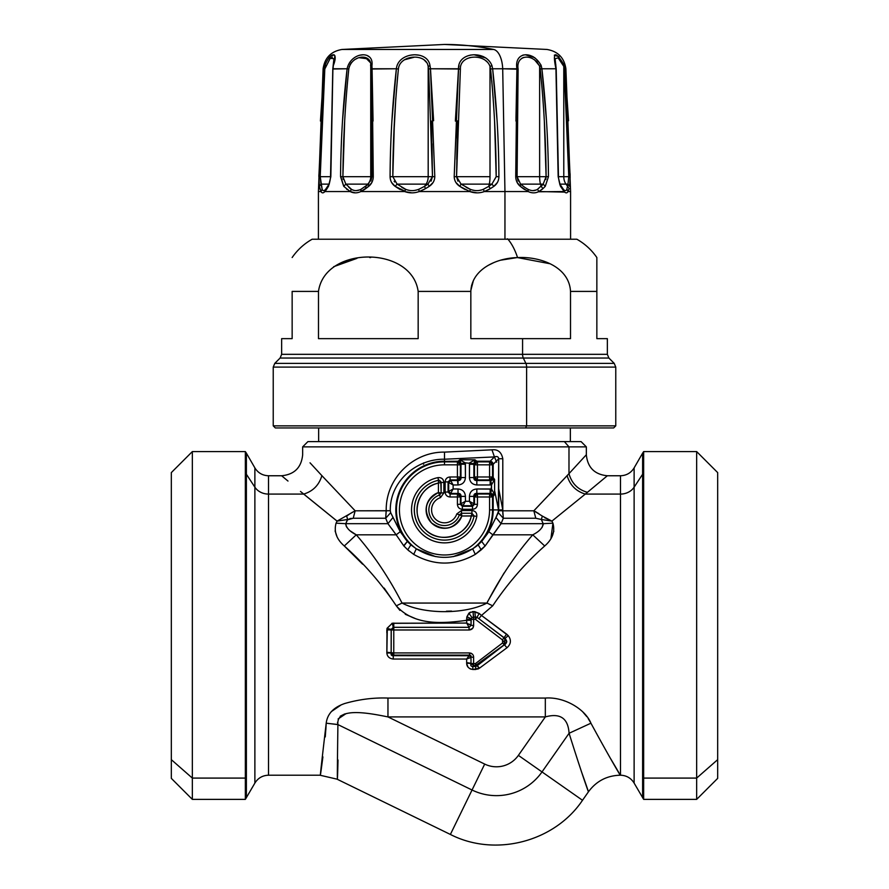 <?xml version="1.0" encoding="UTF-8"?>
<svg xmlns="http://www.w3.org/2000/svg" width="889" height="889" viewBox="0 0 889 889"><rect width="100%" height="100%" fill="white"/><g stroke="black" fill="none" stroke-linecap="round" stroke-linejoin="round"><path stroke-width="1.33" d="M440.788 481.616L441.144 492.939L438.41 492.562C425.075 500.163 422.775 510.275 431.498 522.91C444.133 531.633 454.246 529.333 461.847 515.998L461.469 513.264L471.948 513.264L471.292 515.998L461.847 515.998L459.369 514.787L461.469 513.264L461.847 515.998L474.104 515.909A30.215 30.215 0 0 1 414.352 511.92A30.215 30.215 0 0 1 438.499 480.304L440.244 480.971M417.719 516.064L417.919 516.865M471.559 505.085L470.837 502.052M438.41 483.105L438.499 480.304L438.41 483.105L441.144 482.46L438.41 483.105A27.481 27.481 0 0 0 442.455 537.312A27.481 27.481 0 0 0 471.292 515.998C467.658 536.478 439.066 544.724 425.064 529.344C409.685 515.342 417.93 486.75 438.41 483.105L438.41 492.562L438.41 483.105M439.099 480.393L440.933 481.894L438.499 480.304A30.215 30.215 0 0 0 442.489 540.045A30.215 30.215 0 0 0 474.104 515.909L471.292 515.998L471.948 513.264L474.104 515.909L471.948 513.264L461.469 513.264L459.369 514.787L461.847 515.998A18.38 18.38 0 0 1 431.498 522.91A18.38 18.38 0 0 1 438.41 492.562L441.144 492.939L439.622 495.04L438.41 492.562L439.622 495.04A15.658 15.658 0 0 0 433.432 520.976A15.658 15.658 0 0 0 459.369 514.787A15.658 15.658 0 0 1 433.432 520.976A15.658 15.658 0 0 1 439.622 495.04L440.477 497.629A12.924 12.924 0 0 0 435.366 519.043A12.924 12.924 0 0 0 456.779 513.931L459.369 514.787L456.779 513.931L461.469 510.542L461.469 513.264L461.469 510.542L471.948 510.542L471.948 513.264L471.948 510.542C475.459 510.953 477.071 512.92 476.782 516.453A32.937 32.937 0 0 1 411.629 512.108A32.937 32.937 0 0 1 437.955 477.626L438.499 480.304L437.955 477.626C441.489 477.337 443.455 478.949 443.867 482.46L441.144 482.46L439.099 480.393M492.906 534.745L485.116 545.99L475.293 554.392L472.692 548.802L475.293 554.392C454.757 565.949 434.232 565.949 413.707 554.392L416.308 548.802L413.707 554.392L407.773 549.846L410.829 544.868L416.308 548.802C435.099 560.203 453.901 560.203 472.692 548.802C453.901 560.203 435.099 560.203 416.308 548.802A48.039 48.039 0 0 1 444.5 461.869L444.5 464.836L444.5 461.869L457.424 461.869L457.424 464.836L460.38 464.836L460.38 476.971L460.98 477.571L458.024 480.527L458.024 484.972L453.134 484.972L450.667 480.527L458.024 480.527C460.102 480.638 461.091 479.649 460.98 477.571L465.425 477.571C465.036 482.116 462.569 484.583 458.024 484.972L457.424 479.927A3.156 2.8 -45 0 0 460.38 476.971L457.424 476.971L457.424 464.836L444.5 464.836A45.072 45.072 0 0 0 399.428 509.908A45.072 45.072 0 0 0 444.5 554.98A45.072 45.072 0 0 0 489.572 509.908L492.539 509.908L489.572 509.908L489.572 496.984L489.572 509.908A45.072 45.072 0 0 1 444.5 554.98A45.072 45.072 0 0 1 399.428 509.908A45.072 45.072 0 0 1 444.5 464.836L457.424 464.836L457.424 461.869L460.38 464.836L457.424 464.836L457.424 476.971L460.38 476.971L457.424 479.927L458.024 480.527L450.667 480.527L453.134 484.972L448.689 482.505L450.667 480.527L450.067 479.927L457.424 479.927L457.424 476.971L450.067 476.971L457.424 476.971L457.424 479.927L450.067 479.927L450.067 476.971C447.034 477.226 445.389 478.871 445.133 481.905C445.389 478.871 447.034 477.226 450.067 476.971L450.067 479.927L448.089 481.905L445.133 481.905L445.133 492.939L445.133 481.905L448.089 481.905L450.067 479.927L450.667 480.527A2.1 1.867 -45 0 0 448.689 482.505L448.089 481.905L448.089 492.05L445.133 492.05C445.389 495.084 447.034 496.729 450.067 496.984C447.034 496.729 445.389 495.084 445.133 492.05L448.089 492.05L450.067 494.017L450.067 496.984L457.424 496.984L450.067 496.984L450.067 494.017L448.089 492.05L448.689 491.45A2.1 1.867 -135 0 0 450.667 493.428L450.067 494.017L457.424 494.017L457.424 504.341L457.424 496.984L460.38 496.984L457.424 496.984L457.424 494.017L460.38 496.984L460.38 504.341L457.424 504.341C457.679 507.375 459.324 509.019 462.358 509.275C459.324 509.019 457.679 507.375 457.424 504.341L460.38 504.341L462.358 506.319L462.358 509.275L472.504 509.275L462.358 509.275L462.358 506.319L460.38 504.341L460.98 503.741A2.1 1.867 -135 0 0 462.958 505.719L462.358 506.319L472.504 506.319L472.504 509.275C475.537 509.019 477.182 507.375 477.437 504.341C477.182 507.375 475.537 509.019 472.504 509.275L472.504 506.319L474.482 504.341L477.437 504.341L477.437 496.984L474.482 496.984L477.437 494.017L477.437 504.341L474.482 504.341L472.504 506.319L471.903 505.719A2.1 1.867 135 0 0 473.881 503.741L474.482 504.341L474.482 496.984L492.539 496.984L489.572 496.984L489.572 494.017L492.539 496.984L492.539 509.908A48.039 48.039 0 0 1 472.692 548.802L453.246 556.636L472.692 548.802L478.171 544.868L481.227 549.846L485.116 545.99L481.627 541.401L485.116 545.99L501.063 523.677L543.179 523.677L541.345 519.476L551.913 521.11L585.295 494.084L620.478 494.084L620.478 475.759C626.423 475.559 630.979 472.937 634.124 467.881L634.124 487.172A15.758 13.835 0 0 1 620.478 494.084L620.478 775.208L620.478 494.084A15.758 13.835 180 0 0 634.124 487.172L634.124 467.881L642.614 453.168L642.614 474.259L634.124 487.172L634.124 783.087L634.124 487.172L642.614 474.259L642.614 453.168L643.658 451.59L643.658 472.881A15.758 13.835 180 0 0 642.614 474.259L642.614 797.8L642.614 474.259A15.758 13.835 0 0 1 643.658 472.881L643.658 799.378L643.658 778.086L696.665 778.086L643.658 778.086L643.658 451.59L696.665 451.59L696.665 799.378L696.665 778.086L717.679 759.651L696.665 778.086L696.665 451.59L717.679 472.604L717.679 759.651L717.679 491.317M171.321 491.317L171.321 759.651L192.335 778.086L192.335 799.378L192.335 778.086L171.321 759.651L171.321 472.604L192.335 451.59L192.335 778.086L245.342 778.086L245.342 799.378L245.342 778.086L192.335 778.086L192.335 451.59L245.342 451.59L245.342 778.086L245.342 472.881A15.758 13.835 0 0 1 246.386 474.259L246.386 797.8L246.386 474.259A15.758 13.835 180 0 0 245.342 472.881L245.342 451.59L246.386 453.168L246.386 474.259L254.876 487.172L254.876 783.087L254.876 487.172L246.386 474.259L246.386 453.168L254.876 467.881L254.876 487.172A15.758 13.835 180 0 0 268.522 494.084L268.522 775.208L268.522 494.084A15.758 13.835 0 0 1 254.876 487.172L254.876 467.881C258.021 472.937 262.577 475.559 268.522 475.759L268.522 494.084L303.705 494.084L337.087 521.11L347.655 519.476L345.821 523.677L387.937 523.677L393.016 517.454L400.239 531.689L396.194 523.821M474.67 516.031L476.782 516.453C477.071 512.92 475.459 510.953 471.948 510.542L461.469 510.542L456.779 513.931A12.924 12.924 0 0 1 435.366 519.043A12.924 12.924 0 0 1 440.477 497.629L439.622 495.04L441.144 492.939L441.144 482.46L443.867 482.46L443.867 492.939L441.144 492.939L443.867 492.939L440.477 497.629L443.867 492.939L443.867 482.46C443.455 478.949 441.489 477.337 437.955 477.626A32.937 32.937 0 0 0 442.3 542.779A32.937 32.937 0 0 0 476.782 516.453M717.679 759.651L717.679 778.364L696.665 799.378L643.658 799.378L634.124 783.087C630.979 778.031 626.423 775.408 620.478 775.208L620.3 775.208C606.987 775.552 596.363 781.075 588.451 791.788L582.506 800.278L542.012 771.919A55.64 55.64 0 0 1 472.048 790.01L484.694 764.084A26.792 26.792 0 0 0 518.387 755.372L542.012 771.919C595.563 809.423 595.563 809.423 542.012 771.919L518.387 755.372A26.792 26.792 0 0 1 484.694 764.084L472.048 790.01A55.64 55.64 0 0 0 542.012 771.919L569.082 733.269L542.012 771.919M472.048 790.01L337.909 724.591L472.048 790.01C443.389 848.773 443.389 848.773 472.048 790.01L450.379 834.449L336.987 779.142L319.951 775.208L268.522 775.208C262.577 775.408 258.021 778.031 254.876 783.087L245.342 799.378L192.335 799.378L171.321 778.364L171.321 759.651M440.911 481.905L440.311 482.505M438.333 480.527L438.933 479.927M489.572 476.971L492.539 476.971L489.572 479.927L489.572 476.971L477.437 476.971L477.437 464.836L489.572 464.836L489.572 479.927L477.437 479.927L474.482 476.971L477.437 476.971L477.437 479.927L477.437 476.971L489.572 476.971L489.572 464.836L492.539 464.836L492.539 476.971L489.572 476.971M477.437 464.836L474.482 464.836L477.437 461.869L477.437 464.836L477.437 461.869L489.572 461.869L492.539 464.836L489.572 464.836L489.572 461.869L489.572 464.836L477.437 464.836L477.437 476.971L474.482 476.971L474.482 464.836L477.437 464.836M448.089 481.905L448.689 482.505L448.689 491.45L448.089 492.05L448.089 481.905M450.067 494.017L458.024 493.428L450.067 494.017M453.134 488.983L450.667 493.428L448.689 491.45L453.134 488.983L448.689 491.45L448.689 482.505L453.134 484.972L453.134 488.983L458.024 488.983L458.024 493.428L460.98 496.384L460.38 496.984A3.156 2.8 -135 0 0 457.424 494.017L458.024 493.428L450.667 493.428L453.134 488.983L453.134 484.972L458.024 484.972C462.569 484.583 465.036 482.116 465.425 477.571L460.98 477.571L460.98 464.247L465.425 464.247L465.425 477.571L465.303 462.858L473.87 463.647L473.881 477.571L474.482 476.971A3.156 2.8 45 0 0 477.437 479.927L476.837 480.527L473.881 477.571C473.77 479.649 474.759 480.638 476.837 480.527L490.161 480.527L490.161 484.972L476.837 484.972L476.837 480.527L476.837 484.972C472.292 484.583 469.825 482.116 469.436 477.571L473.881 477.571L469.436 477.571L469.436 464.247L473.97 464.325A3.156 2.8 -45 0 1 476.937 461.369L477.437 461.869A3.156 2.8 135 0 0 474.482 464.836L474.482 476.971L473.881 477.571L473.881 464.247L469.436 464.247L469.559 462.858L469.436 477.571C469.825 482.116 472.292 484.583 476.837 484.972L490.161 484.972L490.161 480.527L476.837 480.527L477.437 479.927L489.572 479.927A3.156 2.8 -45 0 0 492.539 476.971L493.039 477.471A3.156 2.8 135 0 1 490.083 480.438L490.75 480.538L491.55 484.849L490.161 484.972L491.55 484.849L490.75 480.538L494.595 479.449L491.55 484.849L490.75 493.417L476.837 493.428L477.437 494.017L489.572 494.017L489.572 496.984L477.437 496.984L477.437 494.017A3.156 2.8 135 0 0 474.482 496.984L474.482 504.341L473.881 496.384L474.482 496.984L473.881 496.384L476.837 493.428C474.759 493.317 473.77 494.306 473.881 496.384L473.881 503.741L471.903 505.719L472.504 506.319L462.358 506.319L462.958 505.719L460.98 503.741L460.38 504.341L460.98 496.384L460.98 503.741L465.425 501.274L462.958 505.719L471.903 505.719L469.436 501.274L473.881 503.741L469.436 501.274L471.903 505.719L462.958 505.719L465.425 501.274L460.98 503.741L460.98 496.384C461.091 494.306 460.102 493.317 458.024 493.428L458.024 488.983C462.569 489.372 465.036 491.839 465.425 496.384L460.98 496.384L465.425 496.384L465.425 501.274L469.436 501.274L469.436 496.384L473.881 496.384L469.436 496.384C469.825 491.839 472.292 489.372 476.837 488.983L476.837 493.428L476.837 488.983L490.161 488.983L490.083 493.517A3.156 2.8 45 0 1 493.039 496.484L492.539 496.984A3.156 2.8 -135 0 0 489.572 494.017L477.437 494.017L476.837 493.428L490.161 493.428L490.161 488.983L491.55 489.106L494.595 494.495L490.75 493.417L491.55 489.106L476.837 488.983C472.292 489.372 469.825 491.839 469.436 496.384L469.436 501.274L465.425 501.274L465.425 496.384C465.036 491.839 462.569 489.372 458.024 488.983L453.134 488.983M416.308 548.802L435.499 556.592L416.308 548.802L410.829 544.868A48.539 48.539 0 0 1 444.5 461.369L457.924 461.369A3.156 2.8 45 0 1 460.891 464.325L460.38 464.836A3.156 2.8 -135 0 0 457.424 461.869L444.5 461.869A48.039 48.039 0 0 0 416.308 548.802M470.914 655.615L470.981 656.849L469.548 655.104L470.981 656.849L469.048 655.682L469.548 655.104L393.76 655.104L393.783 630.001L469.048 630.001C471.881 629.779 473.415 628.245 473.637 625.389C473.404 628.245 471.881 629.779 469.048 630.001L469.048 627.312L471.037 625.389L473.637 625.389L473.637 619.344L471.037 619.4L471.181 618.711L472.026 617.611L471.181 618.711L472.026 617.611L475.415 616.955L475.415 619.344L473.637 619.344L473.637 617.01L473.637 619.344L475.415 619.344L475.415 616.955L476.971 617.322L475.415 619.344L502.441 639.891L502.641 642.891L504.174 644.781L476.871 665.139L475.437 663.594L502.641 642.891L475.437 663.594L476.871 665.139L475.437 665.539L475.437 663.594L475.437 665.539L473.604 665.539L473.604 663.594L475.437 663.594L473.604 663.594L473.615 657.549L470.859 656.782M469.092 655.715L393.249 655.682L393.76 655.104L469.548 655.104L469.548 652.937C472.348 653.448 473.704 654.982 473.615 657.549C473.704 654.993 472.348 653.459 469.548 652.937L469.859 655.06M393.76 652.937L469.548 652.937L393.76 652.937L393.249 655.682C391.46 655.838 390.771 654.937 391.171 652.971L393.76 655.104L391.16 652.682A3.156 0.567 0.1 0 0 393.76 652.937L391.16 652.682L391.182 629.957L393.783 630.001L393.76 652.937M477.271 545.602L476.348 546.302M471.27 618.433L471.037 619.4L466.636 619.2L466.881 616.833L471.181 618.711L471.026 620.222L466.692 620.311L466.636 619.2L473.637 619.344L473.637 625.389L471.037 625.389L469.048 627.312L469.07 630.001L391.182 629.957L393.783 627.312L393.783 630.001L393.783 627.312L469.048 627.312L466.692 623.067L471.037 625.389L469.048 627.312L393.783 627.312L391.238 629.401L393.227 627.378L392.293 623.233L393.783 627.312L393.783 623.067L393.783 627.312M472.037 617.611L471.181 618.711L466.881 616.833L468.892 613.199L473.015 611.588L473.437 617.033M469.17 630.001L472.659 628.367M472.804 628.19L473.637 625.512M473.615 657.46L473.526 656.471M472.448 654.148L470.959 653.171M469.548 655.104L469.048 655.682L471.003 657.249L466.747 659.016M504.93 638.546L505.608 640.758L504.019 637.657L502.441 639.891L475.415 619.344L476.971 617.322L478.849 618.688L476.971 617.322L479.227 613.466L476.971 617.322L473.637 617.01L473.015 611.588L479.227 613.466L481.471 615.444L478.849 618.688L504.919 638.524C507.397 640.813 507.23 642.891 504.407 644.792L477.06 665.839L475.693 666.472L475.437 665.539L504.174 644.781L502.641 642.891L475.437 663.594M473.637 625.467L473.137 627.634M472.448 628.612L469.636 629.968M393.783 641.514L393.771 648.259M475.504 619.233L476.937 617.366M423.575 464.247L423.697 462.858L423.575 464.247M475.948 546.602L472.692 548.802A48.039 48.039 0 0 0 492.539 509.908L493.039 509.908A48.539 48.539 0 0 1 478.171 544.868L481.627 541.401L478.171 544.868A48.539 48.539 0 0 0 493.039 509.908L493.039 496.484L493.184 509.908A48.684 48.684 0 0 1 481.627 541.401L488.761 531.689L495.951 517.509M553.869 531.133L550.958 538.323L552.925 523.177L551.913 521.11L541.345 519.476L543.179 523.677L552.925 523.177C555.247 531.566 552.502 539.167 544.701 545.979L532.744 534.822C539.334 531.489 542.812 527.777 543.179 523.677L541.345 519.476L542.346 516.087L551.913 521.11L552.925 523.177L543.179 523.677C542.812 527.777 539.334 531.489 532.744 534.822L492.839 534.822L532.744 534.822C515.52 554.58 500.263 577.328 486.95 603.064L402.05 603.064C388.749 577.328 373.48 554.58 356.256 534.822L396.161 534.822L403.884 545.99L407.773 549.846L403.884 545.99L407.373 541.401L410.829 544.868L407.773 549.846L413.707 554.392C434.232 565.949 454.757 565.949 475.293 554.392L481.227 549.846L478.171 544.868M487.917 533.144L481.627 541.401A48.684 48.684 0 0 0 493.184 509.908L493.184 496.418L490.083 493.517L493.184 496.418L493.039 509.908L493.184 496.418A3.156 2.867 -143.6 0 0 490.139 493.451L494.595 494.495L493.184 496.418L494.595 494.495L491.55 489.106L491.55 484.849L494.595 479.449L494.595 494.495L494.595 479.449L490.083 480.438L493.039 477.471L493.039 464.325L493.184 477.537L490.139 480.493A3.156 2.867 -36.4 0 0 493.184 477.537L494.595 479.449L493.039 477.471L492.539 464.836A3.156 2.8 -135 0 0 489.572 461.869L490.083 461.369A3.156 2.8 45 0 1 493.039 464.325L493.184 477.537L493.184 464.269L490.083 461.369L476.937 461.369L490.139 461.224L493.184 464.269L498.707 458.746L498.318 512.675L503.307 518.243L501.063 523.677L495.984 517.454L498.707 510.708L502.785 510.808L503.307 518.243L535.778 518.243L533.833 510.808L542.346 516.087L541.345 519.476L535.778 518.243L541.345 519.476M476.937 461.369L473.97 464.325L476.871 461.224L490.139 461.224L476.937 461.369M469.559 462.858L474.959 459.813L473.87 463.647L465.303 462.858L465.425 464.247L460.98 464.247L460.98 477.571L460.38 476.971L460.38 464.836L460.991 463.647L465.303 462.858L460.991 463.647L459.913 459.813L465.303 462.858L459.913 459.813L474.959 459.813L476.871 461.224A3.156 2.867 126.4 0 0 473.904 464.269L474.959 459.813L469.559 462.858M457.924 461.369L460.891 464.325L457.924 461.369L444.5 461.369L457.991 461.224L459.913 459.813L460.958 464.269A3.156 2.867 -126.4 0 0 457.991 461.224L457.924 461.369M337.22 724.446L337.909 724.591C335.953 706.499 369.613 713.222 387.96 716.912L484.694 764.084L387.96 716.912L545.324 716.912L518.387 755.372L545.324 716.912C560.181 712.8 568.104 718.256 569.082 733.269C586.929 790.21 595.374 810.59 581.284 771.196C595.374 810.59 586.929 790.21 569.082 733.269C568.104 718.256 560.181 712.8 545.324 716.912L387.96 716.912C369.613 713.222 335.953 706.499 337.909 724.591C337.12 781.842 337.153 793.633 338.02 759.973C337.153 793.633 337.12 781.842 337.909 724.591L326.207 723.202L337.242 724.446M486.705 603.309L486.95 603.064C464.98 614.532 423.986 614.521 402.05 603.064L486.95 603.064C500.263 577.317 515.52 554.569 532.744 534.822L532.755 534.811M532.744 534.822L544.701 545.979C525.155 563.304 507.819 583.251 492.706 605.82L481.471 615.444L479.227 613.466L474.804 611.643L475.415 616.955L474.804 611.643L473.015 611.588L468.892 613.199L472.026 617.611L468.892 613.199L466.703 617.799M473.637 617.01L472.026 617.611L473.637 617.01M476.971 617.322L475.415 616.955L476.993 617.344M502.641 642.891L502.441 639.891L475.826 619.655M477.771 669.117L479.449 668.206L475.693 669.473L475.693 666.472L472.804 666.472L473.604 665.539L475.437 665.539L475.693 666.472L477.06 665.839L479.449 668.206L506.974 647.759L479.449 668.206L476.871 665.139L477.06 665.839L504.407 644.792L506.974 647.759C511.031 644.047 511.464 640.013 508.275 635.668L506.641 634.135L504.019 637.657L504.919 638.524L508.275 635.668C511.464 640.013 511.031 644.047 506.974 647.759L504.407 644.792C507.23 642.903 507.397 640.813 504.919 638.524L504.019 637.657L506.641 634.135L504.019 637.657L478.849 618.688L481.471 615.444L508.275 635.668L504.919 638.524L504.174 644.781L505.352 642.869L504.407 644.792L493.906 652.437M475.437 665.539L476.871 665.139M473.615 657.549L473.604 663.594L471.003 663.461C470.437 665.494 471.037 666.494 472.804 666.472L472.804 669.473L472.804 666.472L475.693 666.472L475.693 669.473L472.804 669.473C468.803 668.772 466.758 666.683 466.669 663.205L471.003 663.461L473.604 665.539L472.804 666.472C471.037 666.494 470.437 665.494 471.003 663.461L470.992 663.25A3.156 0.778 0.1 0 0 473.604 663.594L473.604 665.539L471.003 663.461L470.948 665.572M470.992 663.25L470.981 656.849L469.048 655.682L466.658 659.049L471.003 657.249L470.992 663.25L466.647 662.672L470.992 663.25M468.892 613.199L466.881 616.833L466.692 620.311L471.026 620.222L471.037 625.389L471.181 618.711M344.821 713.911L340.22 716.201M337.542 722.357L337.598 722.99M543.179 523.677L501.063 523.677L503.307 518.243L498.318 512.675L495.984 517.454L501.063 523.677L492.695 535.111M409.362 551.191L407.773 549.846M403.884 545.99L396.161 534.822L400.239 531.689L407.373 541.401A48.684 48.684 0 0 1 444.5 461.224A48.684 48.684 0 0 0 407.373 541.401L400.239 531.689L410.829 544.868L407.373 541.401L403.684 545.757M487.472 601.831L504.052 573.027M446.411 611.199L451.545 611.076M472.981 611.588L472.359 611.61M470.448 612.132L468.948 613.154M471.026 620.222L471.037 619.4M470.992 665.717L471.003 663.461L466.669 663.205L466.658 659.049L393.249 659.049C389.338 658.549 387.215 656.538 386.859 653.004L386.993 628.467L392.293 623.233L466.692 623.067L471.037 625.389L469.348 624.189M391.238 629.256L391.182 629.957L386.837 629.89L391.238 629.401L386.993 628.467L391.238 629.401L391.171 652.971C390.771 654.937 391.46 655.838 393.249 655.682L469.048 655.682M393.783 630.623L393.783 630.001M391.182 633.468L391.16 652.682L386.815 652.27L391.16 652.682L391.182 629.957M391.293 655.026L393.216 655.682M469.225 658.138L471.003 657.249M505.541 644.025L504.407 644.792L506.73 641.391M504.652 644.225L505.352 642.869M503.241 640.902L503.363 641.647M391.705 528.677L396.161 534.822L387.937 523.677L385.693 518.243L387.937 523.677L385.693 518.243L390.682 512.675L393.016 517.454L387.937 523.677L345.821 523.677C346.177 527.777 349.655 531.489 356.256 534.822C349.666 531.489 346.177 527.777 345.821 523.677L336.075 523.177L345.821 523.677L347.577 519.109M345.754 524.454L346.91 527.433M350.355 530.989L356.256 534.822C373.48 554.58 388.749 577.328 402.05 603.064L396.294 605.82C381.181 583.251 363.857 563.304 344.299 545.979L356.256 534.822L344.299 545.979C336.498 539.167 333.753 531.566 336.075 523.177L337.087 521.11L355.156 510.808L353.222 518.243L385.693 518.243L387.937 523.677M492.806 523.81L488.761 531.689L492.839 534.822L488.761 531.689L481.627 541.401L485.116 545.99M501.029 523.71L497.307 528.666M542.112 527.388L543.19 523.721M351.411 531.8L356.256 534.822L344.299 545.979L356.256 534.822L396.161 534.822L400.239 531.689L390.682 512.675L385.693 518.243L386.215 510.808L390.293 510.708L390.682 512.675L390.293 510.708C389.682 481.571 416.23 458.735 444.5 459.224L444.5 461.224L444.5 459.224L494.44 456.924L490.139 461.224L494.44 456.924C496.995 456.046 498.418 456.646 498.707 458.746L493.184 464.269A3.156 2.945 -135 0 0 490.139 461.224L476.871 461.224L474.959 459.813L459.913 459.813L457.991 461.224L444.5 461.369A48.539 48.539 0 0 0 410.829 544.868M325.285 736.914L326.207 723.202C319.818 777.764 318.718 788.988 322.896 756.883C318.718 788.988 319.818 777.764 326.207 723.202C327.352 713.878 333.564 707.311 344.821 703.488C359.256 699.343 373.636 697.532 387.96 698.065L387.96 716.912L387.96 698.065L545.324 698.065L545.324 716.912L545.324 698.065C564.893 696.576 585.551 709.678 590.929 723.202L569.082 733.269L590.929 723.202C618.333 773.719 630.545 791.977 609.554 756.883C630.545 791.977 618.333 773.719 590.929 723.202L569.082 733.269L590.929 723.202C585.551 709.678 564.893 696.576 545.324 698.065L387.96 698.065C373.636 697.532 359.256 699.343 344.821 703.488C333.564 707.311 327.352 713.878 326.207 723.202L325.852 729.847M506.641 634.135L481.471 615.444L492.706 605.82L486.95 603.064L492.706 605.82L493.006 605.276M481.471 615.444L479.227 613.466M384.159 588.074L396.294 605.82C414.496 626.167 443.433 623.433 466.692 620.311L466.692 623.067L466.692 620.311C443.433 623.445 414.496 626.156 396.294 605.82L402.05 603.064C423.986 614.521 464.98 614.532 486.95 603.064L486.961 603.042M387.304 628.534L386.859 653.004L391.171 652.971L386.859 653.004C387.215 656.538 389.338 658.549 393.249 659.049L393.249 655.682L393.249 659.049L466.658 659.049L466.669 663.205C466.758 666.683 468.803 668.772 472.804 669.473L479.449 668.206M391.938 623.311L466.692 623.067L469.048 627.312M543.235 524.577L542.023 527.521M541.49 519.821L542.69 522.621M545.324 716.078L545.324 716.912M590.474 722.335L588.174 718.556M586.84 716.678L583.095 712.278M340.887 705.077L331.197 711.7M338.087 718.979L346.099 713.578M346.877 527.388L346.077 525.888M345.821 523.677L347.655 519.476L337.087 521.11L335.986 523.354M336.864 536.167L335.097 530.922M344.299 545.979L362.601 564.182L344.299 545.979C363.857 563.304 381.181 583.251 396.294 605.82L399.906 610.376M405.228 614.221L414.996 618.4L405.551 614.399M386.837 629.89L386.837 632.846M393.249 655.682C391.46 655.838 390.771 654.937 391.171 652.971M466.747 663.85L468.025 667.15M498.585 649.259L478.093 665.039M505.463 639.024L506.741 641.847M352.611 512.153L350.133 513.664M351.366 518.354L349.766 518.665M347.655 519.476L346.654 516.087L347.655 519.476L353.222 518.243L347.499 519.843M502.885 514.509L502.785 510.931M544.768 517.754L551.913 521.11L544.59 517.642M495.984 517.454L488.761 531.689M494.595 490.606L498.707 510.708L498.318 512.675M493.184 509.908L498.707 509.908L493.184 509.908M538.89 513.675L533.845 510.808L535.778 518.243L503.307 518.243L502.785 510.808L498.707 510.708L498.707 458.746C498.418 456.646 496.995 456.046 494.44 456.924L496.673 462.202M493.184 464.269L489.728 461.224M494.44 456.924L491.973 449.823L494.44 456.924L444.5 459.224C416.23 458.746 389.682 481.571 390.293 510.708L390.682 512.675M392.293 623.233L387.026 628.323M492.706 605.82C507.819 583.251 525.155 563.304 544.701 545.979M472.804 669.473L470.248 668.95M467.881 666.939L467.081 665.261M335.953 520.209L334.553 519.098M386.204 509.908L385.693 518.243L353.222 518.243L355.156 510.808L337.087 521.11L301.582 492.328L303.705 494.084L268.522 494.084L268.522 475.759L281.646 475.759L287.992 481.06M587.418 492.328L585.295 494.084C575.994 491.239 569.938 485.094 567.126 475.648L568.982 473.648L568.982 446.867L586.34 446.867L586.34 454.746C587.585 467.514 594.597 474.515 607.354 475.759L620.478 475.759L620.478 494.084L585.295 494.084L607.354 475.759L587.418 492.328C577.839 489.583 571.694 483.349 568.982 473.648L586.34 454.746L568.982 473.648C571.694 483.349 577.839 489.583 587.418 492.328L587.973 491.873M305.094 495.229L334.986 519.443M321.418 475.159L355.156 510.808L386.215 510.808C385.504 477.971 413.741 451.612 444.5 452.123L491.973 449.823C497.884 449.167 501.496 452.145 502.796 458.746L502.796 509.908L498.707 488.761M346.877 515.92L350.11 513.675M534 510.886L536.389 512.153M281.646 475.759C294.403 474.515 301.415 467.514 302.66 454.746L302.66 446.867L307.905 441.611L564.371 441.611L568.982 446.867L564.371 441.611L581.095 441.611L586.34 446.867L302.66 446.867L568.982 446.867L568.982 473.648L533.845 510.808L502.785 510.808L502.796 509.908L498.707 509.908L502.796 509.908L502.785 510.808L533.845 510.808L567.126 475.648C569.938 485.094 575.994 491.239 585.295 494.084L551.913 521.11L542.346 516.087M498.707 458.746L502.796 458.746L498.707 458.746M444.5 459.224L444.5 452.123L444.5 459.224M390.293 510.708L355.156 510.808L321.874 475.648C319.062 485.094 313.006 491.239 303.705 494.084C313.006 491.239 319.062 485.094 321.874 475.648L310.039 462.813M300.493 491.439L301.582 492.328M502.796 509.908L502.796 458.746C501.496 452.145 497.884 449.167 491.973 449.823L444.5 452.123C413.752 451.612 385.504 477.971 386.215 510.808M564.371 441.611L318.651 441.611L318.651 427.953L318.651 441.611M570.349 441.611L570.349 427.953L570.349 441.611M355.344 192.857L350.166 191.546C353.511 193.302 357.067 193.302 360.834 191.546L404.639 191.546C409.418 193.302 414.274 193.302 419.208 191.546L469.792 191.546C474.726 193.302 479.582 193.302 484.361 191.546L504.952 191.546L504.952 238.83L504.952 191.546L484.361 191.546C479.582 193.302 474.726 193.302 469.792 191.546L459.757 186.334C456.213 183.99 454.368 180.767 454.201 176.655L456.557 176.689L457.613 120.982M330.841 176.689L328.486 186.334L324.885 191.546C323.285 193.302 321.985 193.302 320.973 191.546L318.418 191.546L320.973 191.546C321.985 193.302 323.285 193.302 324.885 191.546L350.166 191.546L351.988 192.302M358.011 190.39L356 190.624M354.044 190.39L352.777 189.968M350.877 189.99L351.477 189.324C354.344 191.068 357.5 191.068 360.967 189.324L368.424 184.123L365.601 186.39L365.768 188.612L360.801 191.391M356.445 190.613L359.556 189.924M340.554 175.578L340.543 176.655C340.831 140.584 343.021 104.624 347.099 68.764L348.788 69.009C351.611 54.451 372.235 52.918 370.735 66.386L370.735 176.689L371.913 176.689L370.735 176.689A10.512 10.079 -90 0 1 367.779 184.123A10.512 10.079 90 0 0 370.735 176.689L370.891 68.764M369.935 62.197L365.279 57.441M371.913 174.555L371.724 121.193L371.913 176.689L370.891 181.056M370.569 65.008L370.735 66.386C372.235 52.918 351.611 54.451 348.788 69.009L348.744 69.42M344.688 120.815L343.176 160.565M343.865 138.151L344.654 121.26M343.187 179.411L342.898 176.689L370.735 176.689L342.898 176.689C343.165 140.684 345.132 104.791 348.788 69.009L347.099 68.764L342.498 121.126M344.676 121.004L342.898 176.689L340.543 176.6M346.577 189.101L347.199 189.613M350.911 188.968L348.832 187.335M349.521 191.202L350.166 191.546L351.477 189.324L345.843 184.123L351.477 189.324C354.344 191.068 357.5 191.068 360.967 189.324L360.845 191.546C357.067 193.302 353.511 193.302 350.166 191.546L343.743 186.334L340.798 176.667M326.863 188.946L326.43 189.579M325.118 191.279L326.53 189.435M368.424 184.123L371.913 176.689L373.28 176.655C373.113 180.767 371.591 183.99 368.713 186.334L368.424 184.123L368.713 186.334L365.768 188.612L365.601 186.39L367.779 184.123L345.843 184.123L342.898 176.689L340.543 176.655L343.743 186.334L350.166 191.546L324.885 191.546L327.685 187.668M494.573 121.115L496.195 176.689L491.895 184.123L489.283 184.123A10.512 2.478 90 0 0 490.006 176.689L456.557 176.689L490.006 176.689L490.006 66.386L490.006 176.689A10.512 2.478 -90 0 1 489.283 184.123L491.895 184.123L488.75 186.39L489.283 184.123L488.75 186.39L491.895 184.123L496.195 176.689C496.018 140.684 494.151 104.791 490.584 69.009L492.628 68.764C496.64 104.613 498.729 140.584 498.918 176.655C498.807 180.767 497.118 183.99 493.862 186.334L491.895 184.123L493.862 186.334L490.417 188.612L484.361 191.546L483.294 189.324L488.75 186.39L490.417 188.612L493.862 186.334C497.118 183.99 498.807 180.767 498.918 176.655C498.729 140.584 496.64 104.613 492.628 68.764L502.696 68.764L504.952 191.546L528.155 191.546L529.955 192.235M454.201 176.689L458.535 68.764L454.201 176.655C454.368 180.767 456.213 183.99 459.757 186.334L469.792 191.546L470.325 189.324L461.058 184.123L489.283 184.123L461.058 184.123L459.757 186.334L461.058 184.123L470.325 189.324C474.759 191.068 479.082 191.068 483.294 189.324L484.361 191.546L490.417 188.612M431.398 121.137L432.443 176.689L392.805 176.689L397.105 184.123L405.706 189.324C409.918 191.068 414.241 191.068 418.675 189.324L419.208 191.546C414.274 193.302 409.418 193.302 404.639 191.546L405.706 189.324L397.105 184.123L426.064 184.123L397.105 184.123L392.805 176.689L428.187 176.689A10.512 7.256 -90 0 1 426.064 184.123L427.942 184.123L426.064 184.123A10.512 7.256 90 0 0 428.187 176.689L432.443 176.689L431.087 181.156M318.873 174.944L319.351 186.334L320.973 191.546L322.174 189.324C322.918 191.068 324.074 191.068 325.641 189.324L324.885 191.546M418.919 189.224L424.498 186.39L426.064 184.123L424.498 186.39L425.553 188.612L419.208 191.546L418.675 189.313L419.208 191.546L425.553 188.612L424.498 186.39L427.942 184.123L424.498 186.39M318.962 176.667L320.218 176.689L322.174 189.324L321.018 184.123L329.008 184.123L321.018 184.123L320.218 176.689L330.53 176.689L320.218 176.689L321.662 121.06M332.353 57.196L330.275 58.263M325.53 65.275L325.285 66.142M323.929 68.675L324.807 69.009L330.219 58.296L333.931 58.707L330.219 58.296L324.807 69.009L320.218 176.689L318.862 176.655L323.929 68.764L320.44 121.06M404.795 191.102L395.138 186.334C391.882 183.99 390.193 180.767 390.082 176.655C390.271 140.584 392.36 104.624 396.372 68.764L398.416 69.009C399.672 54.451 426.264 52.918 428.187 66.386L428.609 69.009L430.465 68.764L434.799 176.655C434.632 180.767 432.787 183.99 429.243 186.334L425.553 188.612L429.243 186.334L427.942 184.123L432.443 176.689L434.799 176.655L430.465 68.764L428.609 69.009L428.187 66.386L428.187 176.689L428.187 66.386L429.987 65.686L430.465 68.764L460.391 69.009C459.735 54.451 485.183 52.918 490.006 66.386L490.584 69.009L490.006 66.386C485.183 52.918 459.735 54.451 460.391 69.009L456.557 176.689L461.058 184.123M371.913 176.689L373.28 176.655L371.913 176.689L370.891 69.009L396.372 68.764C398.139 51.64 427.998 49.84 429.987 65.686L428.187 66.386C426.264 52.918 399.672 54.451 398.416 69.009L396.372 68.764C392.36 104.624 390.271 140.584 390.082 176.655L392.805 176.689L394.438 120.993M368.757 186.301L371.924 182.345M371.858 145.885L371.913 174.288M373.047 120.704L372.08 69.231M361.301 191.335L364.157 189.713M457.913 181.145L456.557 176.689L455.924 176.678M320.918 141.118L321.651 121.237M318.862 176.767L318.873 174.922M320.129 189.557L319.351 186.334L321.018 184.123M329.286 184.123L327.852 186.39M332.897 69.009L330.841 176.655L332.897 69.009L347.099 68.764C350.933 51.64 374.347 49.84 371.913 65.686L373.28 176.655L372.058 68.764L370.891 69.009L370.735 66.386L371.913 65.686L370.735 66.386M343.743 186.334L345.843 184.123L367.779 184.123L365.601 186.39M397.283 80.21L398.416 69.009C394.849 104.791 392.982 140.684 392.805 176.689L392.627 176.689M390.082 176.655C390.193 180.767 391.882 183.99 395.138 186.334L391.627 182.523L395.138 186.334L397.105 184.123M432.499 176.689L428.609 69.009M496.24 176.689L498.64 176.667M518.109 181.056L517.087 176.689L539.634 176.689A10.512 2.956 -90 0 0 540.501 184.123L520.576 184.123L540.501 184.123L541.145 186.39L540.501 184.123L543.157 184.123L541.145 186.39L542.979 188.612L538.834 191.546C535.489 193.302 531.933 193.302 528.155 191.546L520.287 186.334L520.576 184.123L524.71 187.335M537.789 189.157L537.523 189.313C534.656 191.068 531.5 191.068 528.033 189.324C531.5 191.068 534.656 191.068 537.523 189.324L538.823 191.546L564.682 192.091M537.523 189.313L543.157 184.123L540.501 184.123A10.512 2.956 90 0 1 539.634 176.689L546.102 176.689L545.802 179.456M567.338 120.96L568.782 176.689L563.782 176.689L563.782 66.386L558.148 57.874L555.069 58.707L558.148 57.874L563.782 66.386L563.782 176.689L568.782 176.689L567.982 184.123L566.004 184.123A10.512 7.601 90 0 1 563.782 176.689L558.47 176.689L563.782 176.689A10.512 7.601 -90 0 0 566.004 184.123L559.992 184.123L566.004 184.123L567.649 186.39L566.004 184.123L567.982 184.123L567.649 186.39L569.149 188.612L568.027 191.546C567.015 193.302 565.715 193.302 564.115 191.546L560.514 186.334L558.159 176.689M563.504 189.479L560.326 184.745C559.837 186.079 557.814 174.588 558.47 176.667L556.203 68.909L555.069 58.707M566.938 189.068L568.027 191.546L570.582 191.546L568.027 191.546L569.149 188.612M533.067 190.624L536.223 189.968M479.582 190.39L481.449 189.957M414.841 190.39L416.785 189.946M563.459 189.424L563.348 189.324C564.926 191.068 566.082 191.068 566.826 189.324L567.982 184.123L569.649 186.334L570.138 176.655L568.782 176.689L564.193 69.009L565.071 68.764L570.138 176.655L568.782 176.689L567.36 121.371M534.945 190.39L533.011 190.624M530.944 190.379L529.444 189.924M474.148 190.39L472.215 189.946M468.836 191.202L472.259 192.268M409.396 190.39L407.551 189.957M403.717 191.202L407.118 192.28M394.694 182.001L394.138 181.256M411.863 192.857L404.639 191.546L395.138 186.334L400.317 189.601M405.295 189.979L405.706 189.324M404.884 188.968L401.784 187.346M349.033 67.586L349.366 66.386M369.157 56.84L367.046 55.418M362.934 54.807L360.389 55.14M349.944 64.941L351.399 62.597M354.644 59.619L357.967 57.985M358.945 57.674L367.968 58.874M369.346 60.741L369.968 62.286M334.32 59.441L333.953 61.252M334.564 58.263L334.82 55.507M333.031 54.94L332.33 55.218M332.097 55.329L329.152 57.485M333.286 65.686L333.064 68.764L333.286 65.686C339.498 49.84 328.808 51.64 323.929 68.764C328.808 51.64 339.498 49.84 333.286 65.686M324.807 69.009L323.929 68.764L318.862 176.655M491.961 65.686L490.006 66.386L491.961 65.686L492.628 68.764L491.961 65.686C486.072 49.84 457.757 51.64 458.535 68.764C457.757 51.64 486.072 49.84 491.961 65.686M460.358 69.342L458.535 68.764L455.379 121.093M528.033 189.324L528.155 191.546L504.952 191.546L502.696 68.764A21.014 10.079 -90 0 0 493.639 49.462L342.021 49.462L493.639 49.462A1050.698 503.73 -90 0 0 444.5 44.45A1050.698 503.73 90 0 1 493.639 49.462A21.014 10.079 90 0 1 502.696 68.764L492.628 68.764M404.639 191.546L384.048 191.546M459.013 65.686L458.535 68.764L430.465 68.764L429.987 65.686C427.998 49.84 398.139 51.64 396.372 68.764L372.058 68.764L373.047 121.082M365.157 189.046L364.49 189.49M320.451 120.815L323.896 69.053M318.418 238.83L318.418 191.546L323.107 68.764L323.929 68.764L323.107 68.764C324.752 57.774 331.052 51.34 342.021 49.462M328.486 186.334L330.841 176.655M372.058 68.764L371.913 65.686C374.347 49.84 350.933 51.64 347.099 68.764C343.021 104.624 340.831 140.584 340.543 176.655M360.845 191.546L368.713 186.334C371.591 183.99 373.113 180.767 373.28 176.655M477.137 192.857L469.792 191.546L419.208 191.546M429.243 186.334C432.787 183.99 434.632 180.767 434.799 176.655M544.335 121.082L546.102 176.689L539.634 176.689L539.634 66.386C533.2 52.918 515.731 54.451 518.109 69.009L517.087 176.689L515.72 176.655L517.087 176.689L520.576 184.123L520.287 186.334C517.409 183.99 515.887 180.767 515.72 176.655L516.942 68.764L518.109 69.009C515.731 54.451 533.2 52.918 539.634 66.386L539.634 176.689L517.087 176.689L517.276 120.971L517.109 159.475M518.098 69.22L502.696 68.764L516.942 68.764C513.831 51.64 533 49.84 541.212 65.686L539.634 66.386L540.212 69.009L541.901 68.764C545.979 104.613 548.169 140.584 548.457 176.655L545.257 186.334L542.979 188.612L545.257 186.334L543.157 184.123L545.257 186.334L548.457 176.655L546.113 176.689C545.835 140.684 543.868 104.791 540.212 69.009L539.745 66.719M543.157 184.123L546.102 176.689L544.346 121.26M559.714 184.123L560.514 186.334L559.714 184.123M563.348 189.324L564.115 191.546C565.715 193.302 567.015 193.302 568.027 191.546M558.159 176.655L555.936 68.764L558.159 176.655L560.514 186.334L564.115 191.546L538.345 191.78M563.782 66.386L564.193 69.009L563.782 66.386L564.548 65.686L563.782 66.386M567.982 184.123L568.782 176.689M569.993 176.667L570.127 174.877M570.105 173.755L570.149 178.067M565.093 80.999L566.171 97.868M568.549 120.771L565.093 69.009M539.178 191.368L542.223 189.268M539.401 65.73L534.411 59.663M541.412 80.843L542.857 98.068M545.402 145.363L545.79 159.031M548.446 175.578L548.457 176.6M546.479 120.726L541.946 69.153M527.755 189.179L524.777 187.379M517.087 65.686L515.72 176.655L517.087 176.689L515.72 176.655C515.887 180.767 517.409 183.99 520.287 186.334L524.654 189.59M542.979 188.612L538.834 191.546C535.489 193.302 531.933 193.302 528.155 191.546L520.287 186.334L517.076 182.345L520.243 186.301M517.176 137.739L517.276 121.193M540.856 64.764L541.901 68.764L540.212 69.009L539.634 66.386L541.212 65.686C533 49.84 513.831 51.64 516.942 68.764L515.953 121.082M497.151 176.678L496.195 176.689M493.862 186.334L497.373 182.523M484.894 191.357L489.306 189.268M487.728 62.386L484.727 59.83M491.773 80.81L493.173 98.068M495.506 143.807L496.073 167.254M497.084 120.715L492.684 69.186M457.613 120.893L456.735 159.487M469.459 188.968L466.18 187.357M459.757 186.334L455.857 182.412L459.757 186.334L465.269 189.601M457.124 138.328L457.602 121.215M429.298 186.301L433.143 182.412M419.786 191.346L424.375 189.257M426.376 62.286L424.186 59.952M414.585 57.129L404.273 59.83M431.998 143.774L432.432 175.155M433.61 120.715L430.509 69.209M392.816 175.711L392.894 169.632M393.683 138.395L395.827 98.068M396.372 68.764L391.893 121.104M399.394 189.09L396.238 187.112M347.099 68.764L333.064 68.764M330.319 56.474L334.186 54.829M548.457 176.655C548.169 140.584 545.979 104.613 541.901 68.764L555.936 68.764C552.336 51.262 555.203 50.229 564.548 65.686L565.071 68.764L564.193 69.009M570.138 176.655L565.071 68.764L565.893 68.764L565.071 68.764L564.548 65.686C555.203 50.229 552.336 51.251 555.936 68.764L541.901 68.764L541.212 65.686M559.07 56.785L554.314 55.196M555.814 64.941L555.736 64.252M542.423 189.101L541.801 189.613M533.4 56.852L532.233 56.296M529.822 55.429L528.044 55.029M525.299 54.796L522.921 55.096M520.298 59.685L521.854 58.241M522.754 57.763L523.721 57.429M536.067 60.941L537.401 62.352M539.267 65.408L539.556 66.153M539.679 66.508L540.212 69.009M523.91 189.09L521.154 187.034M515.976 118.059L516.92 69.231M493.339 186.701L492.762 187.112M489.606 189.09L488.683 189.601M483.716 56.807L482.905 56.452M478.293 55.151L477.515 55.029M473.504 54.807L470.37 55.107M469.636 57.685L470.848 57.429M486.216 60.908L487.705 62.363M489.595 65.341L489.928 66.164M490.006 66.386L490.584 69.009M464.28 189.079L461.113 187.212M455.39 120.715L458.491 69.209M428.576 186.779L427.887 187.212M424.72 189.079L423.731 189.601M430.454 68.609L430.032 65.842M423.62 56.807L422.686 56.34M420.075 55.418L418.375 55.062M414.163 54.807L410.607 55.162M407.173 58.407L410.885 57.429M425.409 61.085L426.409 62.341M427.853 65.253L428.12 66.13M414.852 54.796L418.886 55.162M430.309 67.331L430.454 68.664M474.148 54.796L485.772 57.918M517.02 66.642L517.076 65.83M525.488 54.796L534.834 57.696M555.136 54.796L558.581 56.385M564.115 64.252L564.548 65.686M318.651 427.953L525.599 427.953L275.334 427.953L273.234 425.853L526.61 425.853L525.599 427.953L526.61 425.853L615.766 425.853L526.61 425.853L526.61 367.09L615.766 367.09L526.61 367.09L526.61 425.853L273.234 425.853L273.234 367.09L526.61 367.09L273.234 367.09L274.779 363.368L525.866 363.368A5.256 2.523 90 0 1 526.61 367.09A5.256 2.523 -90 0 0 525.866 363.368L614.221 363.368L525.866 363.368L523.321 358.045L608.898 358.045L523.321 358.045L525.866 363.368L274.779 363.368L280.102 358.045L523.321 358.045L280.102 358.045L281.646 354.333L522.576 354.333A5.256 2.523 -90 0 0 523.321 358.045A5.256 2.523 90 0 1 522.576 354.333L607.354 354.333L522.576 354.333L522.576 338.642L570.516 338.642L570.516 291.414L596.852 291.414L596.852 338.642L607.354 338.642L607.354 354.333L608.898 358.045L614.221 363.368L615.766 367.09L615.766 425.853L613.666 427.953L525.599 427.953M596.852 338.642L596.852 291.414L570.516 291.414C569.171 266.333 539.423 256.243 517.565 257.599C497.44 257.921 471.703 268.711 470.837 291.414C471.715 268.7 497.429 257.932 517.565 257.599A59.885 28.715 -90 0 0 507.952 239.23L312.139 239.23L507.952 239.23A59.885 28.715 90 0 1 517.565 257.599C539.434 256.254 569.16 266.322 570.516 291.414L570.516 338.642L470.837 338.642L522.576 338.642L522.576 354.333L281.646 354.333L281.646 338.642L292.148 338.642L292.148 291.414L318.484 291.414L318.484 338.642L418.163 338.642L418.163 291.414L470.837 291.414L470.837 338.642L470.837 291.414L418.163 291.414C411.774 245.542 324.874 245.531 318.484 291.414L292.148 291.414C292.148 245.531 292.148 245.531 292.148 291.414C292.148 245.531 292.148 245.531 292.148 291.414L292.148 338.642M348.655 260.133L342.243 262.288M333.697 266.678L356.956 258.366M369.713 257.543L370.657 257.566M318.484 338.642L318.484 291.414C324.885 245.542 411.774 245.542 418.163 291.414L418.163 338.642L318.484 338.642M516.742 257.632L500.952 260.144M493.628 262.688L488.317 265.3M473.47 280.246L470.859 290.359M507.952 239.23L576.861 239.23L507.952 239.23A3.156 1.511 -90 0 0 507.219 238.83A3.156 1.511 90 0 1 507.952 239.23M470.848 290.747L471.637 285.202M517.565 257.599L550.069 263.755M596.852 291.414C596.852 245.531 596.852 245.531 596.852 291.414L596.852 287.925M596.852 287.658L596.852 257.532C591.585 249.909 584.918 243.808 576.861 239.23L312.139 239.23C304.082 243.808 297.415 249.909 292.148 257.532M450.379 834.449C495.051 857.352 554.536 841.972 582.506 800.278M325.541 189.424L328.674 184.756C329.163 186.079 331.186 174.588 330.53 176.667L332.797 68.909L333.931 58.707M342.009 49.462L444.5 44.45L546.991 49.462M570.582 238.83L570.582 191.546L565.893 68.764C564.248 57.774 557.948 51.34 546.979 49.462"/></g></svg>
